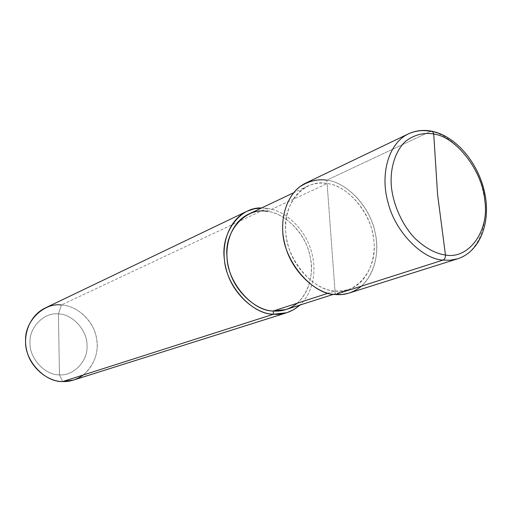 <?xml version="1.0" encoding="UTF-8"?>
<svg xmlns="http://www.w3.org/2000/svg" width="512" height="512" viewBox="0 0 512 512"><rect width="100%" height="100%" fill="white"/><g stroke="black" fill="none" stroke-linecap="round" stroke-linejoin="round"><path stroke-width="0.38" stroke-dasharray="2.56 1.92" d="M408.301 133.914C415.693 130.637 423.11 129.798 430.566 131.411C452 134.381 478.003 163.994 483.373 193.146C489.971 219.36 480.038 252.243 457.658 258.79C480.038 252.243 489.971 219.36 483.373 193.146C478.003 163.994 452 134.381 430.566 131.411L326.848 180.173L335.264 294.502L326.848 180.173C347.066 182.163 371.059 207.942 375.386 233.894C380.966 257.19 370.566 286.758 349.197 293.03M361.472 286.131C377.024 271.866 380.147 246.963 373.254 225.658C366.253 202.112 344.621 182.176 326.848 180.173L430.566 131.411L432.07 131.277M305.741 183.091C312.794 179.936 319.827 178.97 326.848 180.173M297.306 303.206C311.386 290.47 314.458 268.8 308.474 250.272C302.394 229.818 283.13 212.851 267.2 211.418L327.098 183.526C320.563 182.419 314.016 183.315 307.456 186.221C289.088 194.925 281.562 221.517 287.731 243.738C293.37 268.742 316.973 290.528 335.008 290.989C313.005 290.995 285.958 258.586 285.728 231.136C282.534 203.29 305.325 178.278 327.098 183.526L335.008 290.989L328.115 293.222L335.008 290.989L341.645 290.957L348.307 289.574C368.339 283.59 378.042 255.827 372.774 233.933C368.659 209.51 346.067 185.35 327.098 183.526C348.71 185.318 373.101 216.128 373.901 241.894C377.485 267.949 357.35 294.56 335.008 290.989L327.098 183.526L267.2 211.418L267.014 208.307L61.402 304.986L58.426 313.946C44.346 312.006 28.915 327.322 30.01 342.816C29.21 358.208 45.19 375.443 59.456 374.835L58.426 313.946C72.512 313.914 87.571 330.701 87.014 345.555C88.282 360.474 73.779 376.237 59.456 374.835L62.739 381.549L59.456 374.835C73.779 376.237 88.282 360.474 87.014 345.555C87.571 330.701 72.512 313.914 58.426 313.946L59.456 374.835C45.19 375.443 29.21 358.208 30.01 342.816C28.915 327.322 44.346 312.006 58.426 313.946L61.402 304.986C76.909 305.222 94.522 321.587 96.659 339.078C99.91 354.701 90.272 375.11 73.51 380.058M248.346 214.253C254.669 211.443 260.954 210.502 267.2 211.418C285.363 212.787 306.746 234.912 310.336 257.562C315.072 277.856 305.306 303.757 286.01 309.53M83.322 374.976C95.91 363.187 99.93 349.382 95.392 333.568C91.027 317.85 75.021 305.376 61.402 304.986L267.014 208.307L261.594 207.968L267.014 208.307C283.75 209.869 303.968 227.462 310.63 248.934C317.107 268.499 314.323 291.002 299.974 305.056C314.323 291.002 317.107 268.499 310.63 248.934C303.968 227.462 283.75 209.869 267.014 208.307L267.2 211.418M45.056 308.077C50.586 305.574 56.038 304.544 61.402 304.986M348.307 289.574L333.517 294.31M307.456 186.221L293.421 192.877"/><path stroke-width="0.77" d="M326.848 180.173C316.947 178.803 307.475 181.344 298.426 187.808C287.258 197.613 281.824 214.72 282.752 230.771C282.976 260.038 311.846 294.566 335.264 294.502L442.963 260.102C444.755 259.251 445.587 257.562 445.466 255.027L437.581 194.534L433.734 134.035C456.602 136.851 483.155 172.109 484.845 200.966C489.466 230.221 469.216 259.603 445.466 255.027C469.216 259.603 489.466 230.221 484.845 200.966C483.155 172.109 456.602 136.851 433.734 134.035L432.73 131.654L431.642 131.194L430.566 131.411C423.11 129.798 415.693 130.637 408.301 133.914C387.898 143.686 380.211 175.232 387.936 202.144C395.174 232.378 422.669 259.136 442.963 260.102L450.33 260.224L457.658 258.79L450.33 260.224L442.963 260.102C422.669 259.136 395.174 232.378 387.936 202.144C380.211 175.232 387.898 143.686 408.301 133.914C415.578 130.515 423.36 129.606 431.642 131.194L432.909 131.834L433.702 133.709L437.581 194.534L445.466 255.027C435.36 253.613 425.037 247.93 414.502 237.965C401.222 223.642 392.902 203.155 391.334 186.112C389.946 169.094 394.874 151.174 405.709 141.184C414.522 134.65 423.866 132.269 433.734 134.035C423.866 132.269 414.522 134.65 405.709 141.184C394.874 151.174 389.946 169.094 391.334 186.112C392.902 203.155 401.222 223.642 414.502 237.965C425.037 247.93 435.36 253.613 445.466 255.027C445.587 257.562 444.755 259.251 442.963 260.102L335.264 294.502C344.659 295.437 353.395 292.646 361.472 286.131M432.07 131.277C456.186 136.275 478.464 163.098 484.691 192.768C491.046 222.368 480.134 251.61 457.658 258.79L348.211 293.325L342.221 294.458L335.264 294.502C316.109 294.054 290.97 270.963 284.915 244.346C278.317 220.691 286.259 192.442 305.741 183.091L408.301 133.914M333.517 294.31L286.01 309.53L273.242 311.002L328.115 293.222L273.242 311.002C281.824 311.744 289.843 309.146 297.306 303.206M286.81 312.723L73.51 380.058L62.739 381.549L273.44 314.246L286.81 312.723L293.702 309.683L299.974 305.056C291.853 311.994 283.014 315.053 273.44 314.246L273.242 311.002C255.981 310.778 233.76 290.918 228.717 267.872C223.136 247.398 230.656 222.643 248.346 214.253L293.421 192.877M267.2 211.418C246.387 206.918 224.294 230.509 226.976 256.23C226.829 281.626 252.179 311.251 273.242 311.002L273.44 314.246L62.739 381.549C69.894 381.843 76.749 379.648 83.322 374.976M273.44 314.246C252.186 314.426 225.875 285.914 224.397 259.232C220.454 233.869 239.43 206.746 261.594 207.968L254.125 208.819L246.752 211.373C227.987 220.384 220.058 246.682 226.029 268.474C231.443 292.998 255.11 314.048 273.44 314.246M61.402 304.986C43.757 302.445 24.25 321.606 25.6 341.19C24.57 360.634 44.806 382.394 62.739 381.549C48.083 381.914 30.118 367.546 26.669 350.131C22.688 334.701 29.773 315.437 45.056 308.077L246.752 211.373"/></g></svg>
